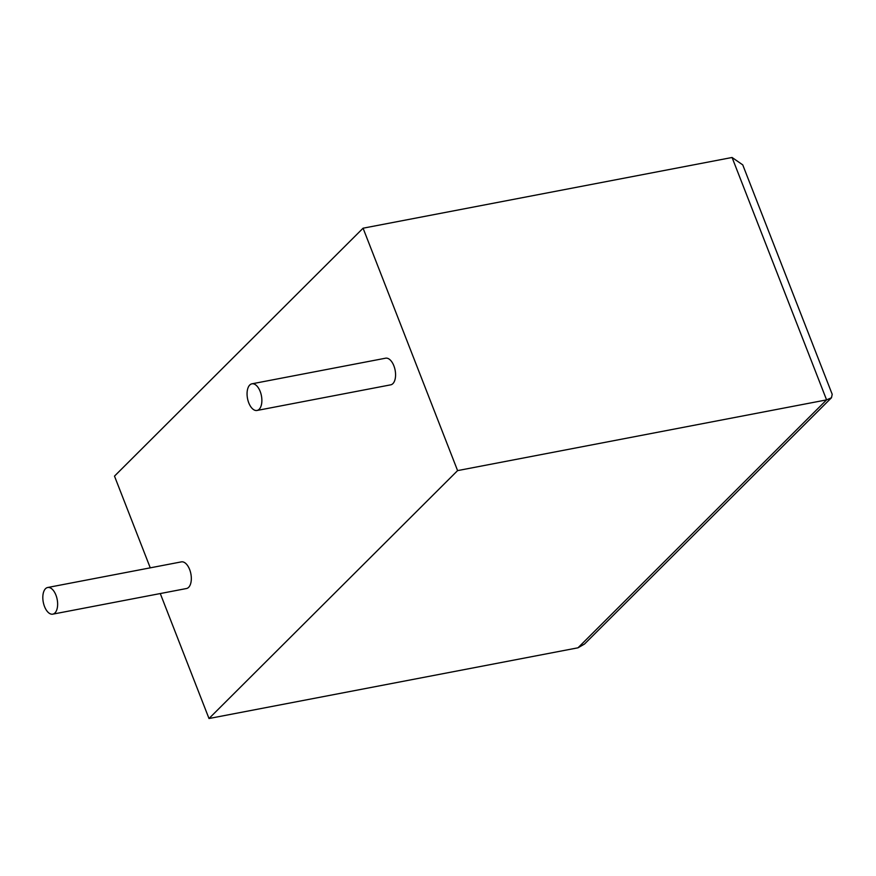 <?xml version="1.0" encoding="UTF-8"?>
<svg xmlns="http://www.w3.org/2000/svg" width="876" height="876" viewBox="0 0 876 876"><rect width="100%" height="100%" fill="white"/><g stroke="black" fill="none" stroke-linecap="round" stroke-linejoin="round"><path stroke-width="1.31" d="M249.748 385.024A13.567 7.085 79.2 0 1 251.916 383.819A13.567 7.085 79.2 0 1 260.895 393.576A13.567 7.085 79.2 0 1 259.197 409.256A13.567 7.085 79.2 0 1 257.029 410.461A13.567 7.085 79.2 0 1 248.039 400.704A13.567 7.085 79.2 0 1 249.748 385.024M251.916 383.819L385.604 358.196A13.567 7.085 79.2 0 1 394.594 367.953A13.567 7.085 79.2 0 1 392.886 383.633A13.567 7.085 79.2 0 1 390.718 384.838L257.029 410.461M54.947 612.948A13.567 7.085 -100.8 0 0 56.655 597.257A13.567 7.085 -100.8 0 0 47.676 587.5A13.567 7.085 -100.8 0 0 45.497 588.705A13.567 7.085 -100.8 0 0 43.8 604.396A13.567 7.085 -100.8 0 0 52.779 614.153A13.567 7.085 -100.8 0 0 54.947 612.948M52.779 614.153L186.468 588.53A13.567 7.085 -100.8 0 0 188.647 587.325A13.567 7.085 -100.8 0 0 190.344 571.634A13.567 7.085 -100.8 0 0 181.365 561.877L47.676 587.5M160.275 593.545L209.003 718.517L457.59 470.609L826.583 399.883L831.477 397.748L832.2 394.299L742.749 164.874L732.073 157.483L363.08 228.198L457.59 470.609M150.256 567.845L114.493 476.117L363.08 228.198M831.477 397.748L584.522 644.024L577.996 647.802L209.003 718.517M577.996 647.802L826.583 399.883L732.073 157.483"/></g></svg>
